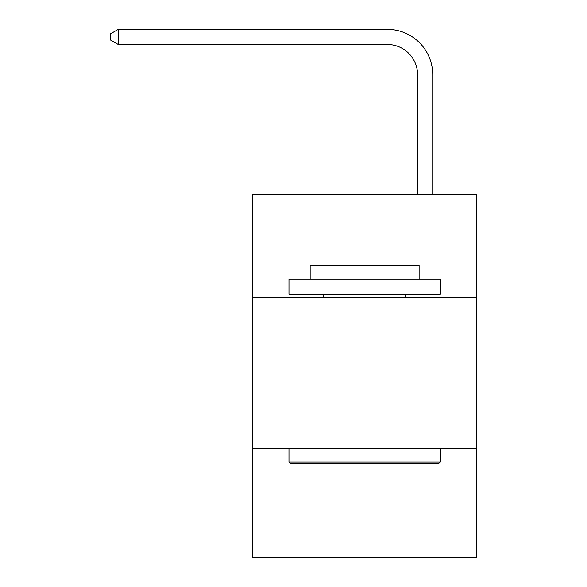 <?xml version="1.0" encoding="UTF-8"?>
<svg xmlns="http://www.w3.org/2000/svg" width="587" height="587" viewBox="0 0 587 587"><rect width="100%" height="100%" fill="white"/><g stroke="black" fill="none" stroke-linecap="round" stroke-linejoin="round"><path stroke-width="0.88" d="M476.622 297.345L476.622 194.429L252.637 194.429L252.637 297.345L476.622 297.345L476.622 557.65L252.637 557.65L252.637 297.345M476.622 448.688L252.637 448.688M417.599 194.429L417.599 74.754A30.267 30.267 0 0 0 387.332 44.487L118.251 44.487L110.378 39.945L110.378 33.892L118.251 29.35L387.332 29.35A45.404 45.404 0 0 1 432.736 74.754L432.736 194.429M290.778 463.818L288.958 462.006L440.301 462.006L438.482 463.818L290.778 463.818M440.301 279.185L440.301 294.314L288.958 294.314L288.958 279.185L440.301 279.185M310.149 279.185L310.149 265.258L419.111 265.258L419.111 279.185M440.301 448.688L440.301 462.006M288.958 448.688L288.958 462.006M405.793 294.314L405.793 297.345M323.466 294.314L323.466 297.345M417.599 74.754A30.267 30.267 0 0 0 387.332 44.487A30.267 30.267 0 0 1 417.599 74.754A30.267 30.267 0 0 0 387.332 44.487A30.267 30.267 0 0 1 417.599 74.754A30.267 30.267 0 0 0 387.332 44.487A30.267 30.267 0 0 1 417.599 74.754A30.267 30.267 0 0 0 387.332 44.487A30.267 30.267 0 0 1 417.599 74.754A30.267 30.267 0 0 0 387.332 44.487A30.267 30.267 0 0 1 417.599 74.754A30.267 30.267 0 0 0 387.332 44.487A30.267 30.267 0 0 1 417.599 74.754A30.267 30.267 0 0 0 387.332 44.487A30.267 30.267 0 0 1 417.599 74.754A30.267 30.267 0 0 0 387.332 44.487A30.267 30.267 0 0 1 417.599 74.754A30.267 30.267 0 0 0 387.332 44.487A30.267 30.267 0 0 1 417.599 74.754A30.267 30.267 0 0 0 387.332 44.487A30.267 30.267 0 0 1 417.599 74.754A30.267 30.267 0 0 0 387.332 44.487A30.267 30.267 0 0 1 417.599 74.754A30.267 30.267 0 0 0 387.332 44.487A30.267 30.267 0 0 1 417.599 74.754M118.251 29.35L387.332 29.35L118.251 29.35L387.332 29.35L118.251 29.35L387.332 29.35L118.251 29.35L387.332 29.35L118.251 29.35L387.332 29.35L118.251 29.35L387.332 29.35L118.251 29.35L387.332 29.35L118.251 29.35L387.332 29.35L118.251 29.35L387.332 29.35L118.251 29.35L387.332 29.35L118.251 29.35L387.332 29.35L118.251 29.35L387.332 29.35L118.251 29.35L118.251 44.487"/></g></svg>
